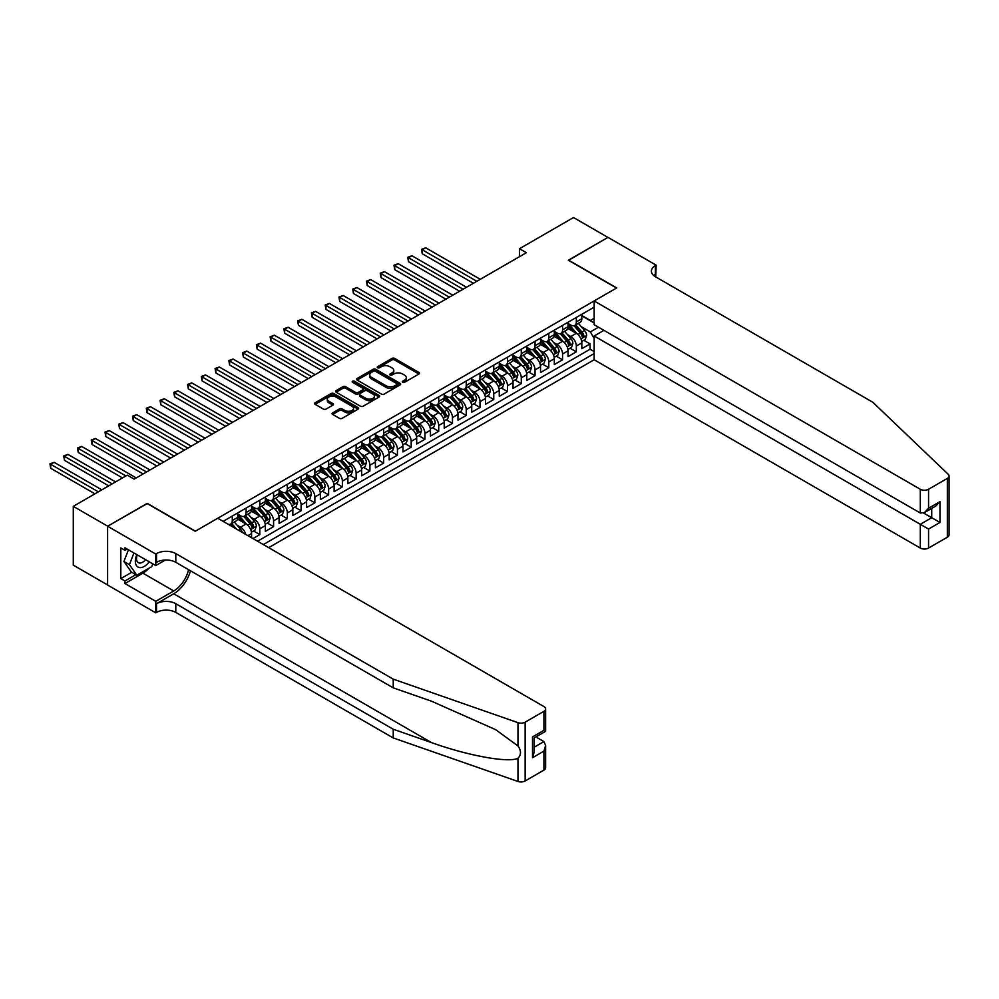 <?xml version="1.0" encoding="UTF-8"?>
<svg xmlns="http://www.w3.org/2000/svg" width="999" height="999" viewBox="0 0 999 999"><rect width="100%" height="100%" fill="white"/><g stroke="black" fill="none" stroke-linecap="round" stroke-linejoin="round"><path stroke-width="1.5" d="M402.697 382.305A1.336 0.774 0 0 0 404.583 382.305L418.943 374.013A1.911 1.099 0 0 0 419.505 373.239A1.911 1.099 0 0 0 418.943 372.452L394.63 358.416A1.911 1.099 0 0 0 391.92 358.416L377.572 366.708A1.336 0.774 0 0 0 379.458 367.794L381.318 366.72A6.119 3.534 0 0 1 389.96 366.72L391.995 367.894A6.119 3.534 0 0 1 393.781 370.392A6.119 3.534 0 0 1 391.995 372.877L390.134 373.951A1.336 0.774 0 0 0 392.02 375.05L393.881 373.976A6.119 3.534 0 0 1 402.522 373.976L404.558 375.149A6.119 3.534 0 0 1 406.343 377.634A6.119 3.534 0 0 1 404.558 380.132L402.697 381.206A1.336 0.774 0 0 0 402.697 382.305L402.697 381.206M332.63 412.849A1.911 1.099 0 0 0 332.068 413.636A1.911 1.099 0 0 0 332.63 414.41L339.448 418.344A1.911 1.099 0 0 0 342.145 418.344L358.092 409.14A1.911 1.099 0 0 0 358.641 408.366A1.911 1.099 0 0 0 358.092 407.592L333.778 393.544A1.911 1.099 0 0 0 331.069 393.544L315.135 402.747A1.911 1.099 0 0 0 314.573 403.534A1.911 1.099 0 0 0 315.135 404.308L323.376 409.066A1.911 1.099 0 0 0 326.074 409.066L332.892 405.132A1.911 1.099 0 0 0 333.454 404.345A1.911 1.099 0 0 0 332.892 403.571L328.808 401.211A5.107 2.947 0 0 1 327.31 399.125A5.107 2.947 0 0 1 330.469 396.403A5.107 2.947 0 0 1 336.039 397.04L352.048 406.281A5.107 2.947 0 0 1 353.534 408.366A5.107 2.947 0 0 1 350.387 411.089A5.107 2.947 0 0 1 344.817 410.452L342.145 408.916A1.911 1.099 0 0 0 339.448 408.916L332.63 412.849L332.63 414.41M147.24 503.596L107.68 526.198L73.277 506.343L73.277 565.134L107.605 584.952M147.24 503.359L195.404 531.168L616.508 288.049L568.344 260.24L607.916 237.4L573.513 217.532L519.492 248.714L519.492 256.668M73.277 506.343L127.285 475.149L134.166 479.133L526.373 252.697L519.492 248.714M381.456 394.093A1.911 1.099 0 0 0 384.153 394.093L400.099 384.89A1.911 1.099 0 0 0 400.661 384.116A1.911 1.099 0 0 0 400.099 383.329L375.786 369.293A1.911 1.099 0 0 0 373.077 369.293L357.142 378.496A1.911 1.099 0 0 0 356.581 379.283A1.911 1.099 0 0 0 357.142 380.057L381.456 394.093M353.022 382.592A1.336 0.774 0 0 1 354.37 382.779L354.37 381.193L379.096 395.454A1.911 1.099 0 0 1 379.657 396.241A1.911 1.099 0 0 1 379.096 397.015L363.149 406.218A1.911 1.099 0 0 1 360.452 406.218L336.139 392.182L342.957 388.274L342.957 386.688L336.139 390.621A1.911 1.099 0 0 0 335.577 391.408A1.911 1.099 0 0 0 336.139 392.182L336.139 390.621M342.957 388.274A1.911 1.099 0 0 1 345.654 388.274L345.654 386.688A1.911 1.099 0 0 0 342.957 386.688M345.654 386.688L355.519 392.382A1.911 1.099 0 0 0 358.216 392.382L362.749 389.772A1.911 1.099 0 0 0 363.311 388.986A1.911 1.099 0 0 0 362.749 388.211L352.485 382.28A1.336 0.774 0 0 1 354.37 381.193M252.934 538.561L259.815 534.59L253.546 530.968M250.849 517.257L254.308 519.255A7.78 4.495 60 0 1 259.815 528.783L265.322 525.611L265.322 531.406L273.576 526.635L267.307 523.026M264.61 509.315L268.069 511.301A7.78 4.495 60 0 1 273.576 520.841L279.083 517.657L279.083 523.464L287.337 518.693L281.081 515.084M278.371 501.361L281.83 503.359A7.78 4.495 60 0 1 287.337 512.899L292.844 509.715L292.844 515.521L301.099 510.751L294.842 507.13M292.133 493.419L295.592 495.417A7.78 4.495 60 0 1 301.099 504.945L306.606 501.773L306.606 507.567L314.86 502.809L308.604 499.188M305.894 485.477L309.353 487.475A7.78 4.495 60 0 1 314.86 497.002L320.367 493.831L320.367 499.625L328.621 494.855L322.365 491.246M319.668 477.534L323.114 479.52A7.78 4.495 60 0 1 328.621 489.06L334.128 485.876L334.128 491.683L342.382 486.913L336.126 483.304M333.429 469.58L336.875 471.578A7.78 4.495 60 0 1 342.382 481.118L347.889 477.934L347.889 483.741L356.144 478.971L349.887 475.349M347.19 461.638L350.637 463.636A7.78 4.495 60 0 1 356.144 473.164L361.65 469.992L361.65 475.786L369.905 471.029L363.648 467.407M360.951 453.696L364.398 455.694A7.78 4.495 60 0 1 369.905 465.222L375.412 462.05L375.412 467.844L383.666 463.074L377.41 459.465M374.712 445.754L378.159 447.739A7.78 4.495 60 0 1 383.666 457.28L389.173 454.095L389.173 459.902L397.427 455.132L391.171 451.523M388.474 437.799L391.92 439.797A7.78 4.495 60 0 1 397.427 449.338L402.934 446.153L402.934 451.96L411.188 447.19L404.932 443.568M402.235 429.857L405.681 431.855A7.78 4.495 60 0 1 411.188 441.383L416.695 438.211L416.695 444.006L424.95 439.248L418.693 435.626M415.996 421.915L419.443 423.913A7.78 4.495 60 0 1 424.95 433.441L430.457 430.269L430.457 436.063L438.711 431.293L432.455 427.684M429.757 413.973L433.204 415.959A7.78 4.495 60 0 1 438.711 425.499L444.218 422.315L444.218 428.121L452.472 423.351L446.216 419.742M443.519 406.019L446.965 408.017A7.78 4.495 60 0 1 452.472 417.557L457.979 414.373L457.979 420.179L466.233 415.409L459.977 411.788M457.28 398.077L460.726 400.075A7.78 4.495 60 0 1 466.233 409.602L471.74 406.431L471.74 412.225L479.995 407.467L473.738 403.846M471.041 390.134L474.488 392.132A7.78 4.495 60 0 1 479.995 401.66L485.502 398.489L485.502 404.283L493.756 399.513L487.5 395.904M484.802 382.192L488.249 384.178A7.78 4.495 60 0 1 493.756 393.718L499.263 390.534L499.263 396.341L507.517 391.571L501.261 387.962M498.563 374.238L502.022 376.236A7.78 4.495 60 0 1 507.517 385.776L513.024 382.592L513.024 388.399L521.278 383.628L515.022 380.007M512.325 366.296L515.784 368.294A7.78 4.495 60 0 1 521.278 377.822L526.785 374.65L526.785 380.444L535.039 375.686L528.783 372.065M526.086 358.354L529.545 360.352A7.78 4.495 60 0 1 535.039 369.88L540.546 366.708L540.546 372.502L548.801 367.732L542.544 364.123M539.847 350.412L543.306 352.397A7.78 4.495 60 0 1 548.801 361.938L554.308 358.753L554.308 364.56L562.562 359.79L556.306 356.181M553.608 342.457L557.067 344.455A7.78 4.495 60 0 1 562.562 353.996L568.069 350.811L568.069 356.618L576.323 351.848L576.323 346.041A7.78 4.495 -120 0 0 570.829 336.513L567.37 334.515M570.067 348.226L576.323 351.848M251.561 537.762L251.561 533.553A7.78 4.495 -120 0 0 246.054 524.013L237.537 519.105M245.729 534.403A7.78 4.495 60 0 0 240.547 527.197L237.088 525.199M265.322 525.611A7.78 4.495 -120 0 0 259.815 516.071L251.298 511.163M279.083 517.657A7.78 4.495 -120 0 0 273.576 508.129L265.06 503.209M292.844 509.715A7.78 4.495 -120 0 0 287.337 500.187L278.821 495.267M306.606 501.773A7.78 4.495 -120 0 0 301.099 492.232L292.582 487.325M320.367 493.831A7.78 4.495 -120 0 0 314.86 484.29L306.343 479.383M334.128 485.876A7.78 4.495 -120 0 0 328.621 476.348L320.105 471.428M347.889 477.934A7.78 4.495 -120 0 0 342.382 468.406L333.878 463.486M361.65 469.992A7.78 4.495 -120 0 0 356.144 460.452L347.64 455.544M375.412 462.05A7.78 4.495 -120 0 0 369.905 452.51L361.401 447.602M389.173 454.095A7.78 4.495 -120 0 0 383.666 444.567L375.162 439.647M402.934 446.153A7.78 4.495 -120 0 0 397.427 436.625L388.923 431.705M416.695 438.211A7.78 4.495 -120 0 0 411.188 428.671L402.684 423.763M430.457 430.269A7.78 4.495 -120 0 0 424.95 420.729L416.446 415.821M444.218 422.315A7.78 4.495 -120 0 0 438.711 412.787L430.207 407.867M457.979 414.373A7.78 4.495 -120 0 0 452.472 404.845L443.968 399.925M471.74 406.431A7.78 4.495 -120 0 0 466.233 396.89L457.729 391.983M485.502 398.489A7.78 4.495 -120 0 0 479.995 388.948L471.491 384.041M499.263 390.534A7.78 4.495 -120 0 0 493.756 381.006L485.252 376.086M513.024 382.592A7.78 4.495 -120 0 0 507.517 373.064L499.013 368.144M526.785 374.65A7.78 4.495 -120 0 0 521.278 365.11L512.774 360.202M540.546 366.708A7.78 4.495 -120 0 0 535.039 357.167L526.535 352.26M554.308 358.753A7.78 4.495 -120 0 0 548.801 349.225L540.297 344.305M568.069 350.811A7.78 4.495 -120 0 0 562.562 341.283L554.058 336.363M268.694 547.652L594.155 359.752L920.304 548.051L920.304 524.3L931.717 517.707L931.717 508.391M263.324 544.555L594.155 353.559M594.155 307.155L223.139 521.353M237.799 514.16L240.547 515.759A7.78 4.495 60 0 0 244.443 516.146L249.95 512.962A7.78 4.495 -120 0 0 251.561 509.403L251.561 504.945M251.561 506.218L254.308 507.804A7.78 4.495 60 0 0 258.204 508.191L263.711 505.019A7.78 4.495 -120 0 0 265.322 501.448L265.322 497.002M265.322 498.276L268.069 499.862A7.78 4.495 60 0 0 271.965 500.249L277.472 497.077A7.78 4.495 -120 0 0 279.083 493.506L279.083 489.06M279.083 490.334L281.83 491.92A7.78 4.495 60 0 0 285.726 492.307L291.233 489.123A7.78 4.495 -120 0 0 292.844 485.564L292.844 481.118M292.844 482.38L295.592 483.978A7.78 4.495 60 0 0 299.488 484.365L304.995 481.181A7.78 4.495 -120 0 0 306.606 477.622L306.606 473.164M306.606 474.438L309.353 476.024A7.78 4.495 60 0 0 313.249 476.411L318.756 473.239A7.78 4.495 -120 0 0 320.367 469.667L320.367 465.222M320.367 466.496L323.114 468.081A7.78 4.495 60 0 0 327.01 468.469L332.517 465.297A7.78 4.495 -120 0 0 334.128 461.725L334.128 457.28M334.128 458.553L336.875 460.139A7.78 4.495 60 0 0 340.771 460.527L346.278 457.342A7.78 4.495 -120 0 0 347.889 453.783L347.889 449.338M347.889 450.599L350.637 452.197A7.78 4.495 60 0 0 354.533 452.584L360.04 449.4A7.78 4.495 -120 0 0 361.65 445.841L361.65 441.383M361.65 442.657L364.398 444.243A7.78 4.495 60 0 0 368.294 444.63L373.801 441.458A7.78 4.495 -120 0 0 375.412 437.887L375.412 433.441M375.412 434.715L378.159 436.301A7.78 4.495 60 0 0 382.055 436.688L387.562 433.516A7.78 4.495 -120 0 0 389.173 429.945L389.173 425.499M389.173 426.773L391.92 428.359A7.78 4.495 60 0 0 395.816 428.746L401.323 425.562A7.78 4.495 -120 0 0 402.934 422.003L402.934 417.557M402.934 418.818L405.681 420.417A7.78 4.495 60 0 0 409.578 420.804L415.084 417.619A7.78 4.495 -120 0 0 416.695 414.061L416.695 409.602M416.695 410.876L419.443 412.462A7.78 4.495 60 0 0 423.339 412.849L428.846 409.677A7.78 4.495 -120 0 0 430.457 406.106L430.457 401.66M430.457 402.934L433.204 404.52A7.78 4.495 60 0 0 437.1 404.907L442.607 401.735A7.78 4.495 -120 0 0 444.218 398.164L444.218 393.718M444.218 394.992L446.965 396.578A7.78 4.495 60 0 0 450.861 396.965L456.368 393.781A7.78 4.495 -120 0 0 457.979 390.222L457.979 385.776M457.979 387.038L460.726 388.636A7.78 4.495 60 0 0 464.622 389.023L470.129 385.839A7.78 4.495 -120 0 0 471.74 382.28L471.74 377.822M471.74 379.096L474.488 380.681A7.78 4.495 60 0 0 478.384 381.069L483.891 377.897A7.78 4.495 -120 0 0 485.502 374.325L485.502 369.88M485.502 371.153L488.249 372.739A7.78 4.495 60 0 0 492.145 373.127L497.652 369.955A7.78 4.495 -120 0 0 499.263 366.383L499.263 361.938M499.263 363.211L502.022 364.797A7.78 4.495 60 0 0 505.906 365.184L511.413 362A7.78 4.495 -120 0 0 513.024 358.441L513.024 353.996M513.024 355.269L515.784 356.855A7.78 4.495 60 0 0 519.667 357.242L525.174 354.058A7.78 4.495 -120 0 0 526.785 350.499L526.785 346.041M526.785 347.315L529.545 348.913A7.78 4.495 60 0 0 533.429 349.288L538.936 346.116A7.78 4.495 -120 0 0 540.546 342.545L540.546 338.099M540.546 339.373L543.306 340.959A7.78 4.495 60 0 0 547.19 341.346L552.697 338.174A7.78 4.495 -120 0 0 554.308 334.603L554.308 330.157M554.308 331.431L557.067 333.017A7.78 4.495 60 0 0 560.951 333.404L566.458 330.219A7.78 4.495 -120 0 0 568.069 326.661L568.069 322.215M257.542 541.221L590.084 349.225L590.084 343.906L581.83 348.663L581.83 342.869A7.78 4.495 -120 0 0 576.323 333.329L567.819 328.421M568.069 323.489L570.829 325.075A7.78 4.495 -120 0 0 574.712 325.462A7.78 4.495 -120 0 0 576.323 321.89L576.323 317.445M574.712 325.462L580.219 322.277A7.78 4.495 -120 0 0 581.83 318.718L581.83 314.26M224.038 521.878L224.038 520.841M232.292 516.071L232.292 520.516A7.78 4.495 60 0 1 230.682 524.088A7.78 4.495 60 0 1 228.284 524.325M230.682 524.088L236.189 520.904A7.78 4.495 -120 0 0 237.799 517.345L237.799 512.899M246.054 508.129L246.054 512.574A7.78 4.495 60 0 1 244.443 516.146M259.815 500.187L259.815 504.632A7.78 4.495 60 0 1 258.204 508.191M273.576 492.232L273.576 496.69A7.78 4.495 60 0 1 271.965 500.249M287.337 484.29L287.337 488.736A7.78 4.495 60 0 1 285.726 492.307M301.099 476.348L301.099 480.794A7.78 4.495 60 0 1 299.488 484.365M314.86 468.406L314.86 472.852A7.78 4.495 60 0 1 313.249 476.411M328.621 460.452L328.621 464.91A7.78 4.495 60 0 1 327.01 468.469M342.382 452.51L342.382 456.955A7.78 4.495 60 0 1 340.771 460.527M356.144 444.567L356.144 449.013A7.78 4.495 60 0 1 354.533 452.584M369.905 436.625L369.905 441.071A7.78 4.495 60 0 1 368.294 444.63M383.666 428.671L383.666 433.129A7.78 4.495 60 0 1 382.055 436.688M397.427 420.729L397.427 425.174A7.78 4.495 60 0 1 395.816 428.746M411.188 412.787L411.188 417.232A7.78 4.495 60 0 1 409.578 420.804M424.95 404.845L424.95 409.29A7.78 4.495 60 0 1 423.339 412.849M438.711 396.89L438.711 401.348A7.78 4.495 60 0 1 437.1 404.907M452.472 388.948L452.472 393.394A7.78 4.495 60 0 1 450.861 396.965M466.233 381.006L466.233 385.452A7.78 4.495 60 0 1 464.622 389.023M479.995 373.064L479.995 377.51A7.78 4.495 60 0 1 478.384 381.069M493.756 365.11L493.756 369.568A7.78 4.495 60 0 1 492.145 373.127M507.517 357.167L507.517 361.613A7.78 4.495 60 0 1 505.906 365.184M521.278 349.225L521.278 353.671A7.78 4.495 60 0 1 519.667 357.242M535.039 341.283L535.039 345.729A7.78 4.495 60 0 1 533.429 349.288M548.801 333.329L548.801 337.787A7.78 4.495 60 0 1 547.19 341.346M562.562 325.387L562.562 329.845A7.78 4.495 60 0 1 560.951 333.404M562.562 353.996L562.562 359.79M548.801 361.938L548.801 367.732M535.039 369.88L535.039 375.686M521.278 377.822L521.278 383.628M507.517 385.776L507.517 391.571M493.756 393.718L493.756 399.513M479.995 401.66L479.995 407.467M466.233 409.602L466.233 415.409M452.472 417.557L452.472 423.351M438.711 425.499L438.711 431.293M424.95 433.441L424.95 439.248M411.188 441.383L411.188 447.19M397.427 449.338L397.427 455.132M383.666 457.28L383.666 463.074M369.905 465.222L369.905 471.029M356.144 473.164L356.144 478.971M342.382 481.118L342.382 486.913M328.621 489.06L328.621 494.855M314.86 497.002L314.86 502.809M301.099 504.945L301.099 510.751M287.337 512.899L287.337 518.693M273.576 520.841L273.576 526.635M259.815 528.783L259.815 534.59M594.155 338.461L590.372 331.905L581.131 326.573M590.372 331.905L598.488 327.222M581.83 315.859L594.155 322.964M581.83 315.534L590.372 320.467L594.155 318.281M583.828 340.284L590.084 343.906M590.084 349.225L594.155 351.573M403.234 382.492L404.558 381.73A6.119 3.534 0 0 0 406.343 379.233L406.343 377.634M393.781 370.392L393.781 371.978A6.119 3.534 0 0 1 391.995 374.475L390.671 375.237M418.918 374.026L394.63 360.002A1.911 1.099 0 0 0 391.92 360.002L378.109 367.982M400.075 384.902L375.786 370.879A1.911 1.099 0 0 0 373.077 370.879L357.167 380.07L357.142 378.496M396.715 384.652A1.336 0.774 0 0 0 396.715 383.566L375.374 371.241A1.336 0.774 0 0 0 373.489 371.241L371.528 372.377A6.119 3.534 0 0 0 369.742 374.875A6.119 3.534 0 0 0 371.528 377.372L386.113 385.789A6.119 3.534 0 0 0 394.755 385.789L396.715 384.652L396.715 386.251A1.336 0.774 0 0 0 397.115 385.701L397.115 384.116M369.742 374.875L369.742 376.461A6.119 3.534 0 0 0 371.528 378.958L371.528 377.372M396.715 386.251L394.755 387.375A6.119 3.534 0 0 1 386.113 387.375L371.528 378.958M345.654 388.274L355.519 393.968A1.911 1.099 0 0 0 358.216 393.968L362.749 391.358A1.911 1.099 0 0 0 363.311 390.572L363.311 388.986M354.37 382.779L379.071 397.04M365.759 398.289A5.107 2.947 0 0 0 371.316 398.926A5.107 2.947 0 0 0 374.475 396.203A5.107 2.947 0 0 0 372.977 394.118L367.345 390.859A1.911 1.099 0 0 0 364.635 390.859L360.115 393.469A1.911 1.099 0 0 0 359.553 394.255A1.911 1.099 0 0 0 360.115 395.03L365.759 398.289L365.759 399.875A5.107 2.947 0 0 0 371.316 400.512A5.107 2.947 0 0 0 374.475 397.789L374.475 396.203M359.553 394.255L359.553 395.841A1.911 1.099 0 0 0 360.115 396.615L360.115 395.03M365.759 399.875L360.115 396.615M353.534 408.366L353.534 409.952A5.107 2.947 0 0 1 350.387 412.687A5.107 2.947 0 0 1 344.817 412.038L342.145 410.502A1.911 1.099 0 0 0 339.448 410.502L332.655 414.423M327.31 399.125L327.31 400.711A5.107 2.947 0 0 0 328.808 402.797L328.808 401.211M332.867 405.144L328.808 402.797M358.092 407.592L358.092 409.14L333.778 395.142A1.911 1.099 0 0 0 331.069 395.142L315.16 404.32M581.718 341.508L585.277 339.448L586.65 335.477A5.157 2.972 -120 0 0 584.64 330.632L578.359 323.351M577.097 333.841L569.642 325.199A14.885 8.591 -120 0 0 568.069 323.564M573.001 331.418L568.831 326.586A12.363 7.13 -120 0 0 568.069 325.761M480.269 279.308L425.711 247.802L422.265 249.787L422.265 253.758L473.389 283.279M574.013 325.736L580.369 333.104A5.157 2.972 60 0 1 582.217 336.651L583.866 335.701A5.157 2.972 -120 0 0 582.03 332.143L575.736 324.862M574.388 325.612L581.218 333.529A2.622 1.511 60 0 1 581.88 334.553L583.866 335.701M422.265 253.758L421.516 249.35L476.835 281.293M421.516 249.35L425.711 247.802M136.838 554.645A12.65 7.305 120 0 0 139.81 567.607A12.65 7.305 120 0 0 149.251 561.8M137.263 554.882A8.666 4.995 120 0 0 138.324 562.637A8.666 4.995 120 0 0 139.598 563.024A8.666 4.995 120 0 0 145.567 559.677M152.797 563.848L151.711 566.645L136.851 575.224L131.356 572.04L123.926 561.475L128.459 549.8M136.851 575.224L129.433 564.66L133.953 552.971M123.926 561.475L129.433 564.66M603.92 330.357L594.155 336.001L928.558 529.058L928.558 548.051L947.339 537.212L947.339 478.409A5.844 3.372 0 0 0 949.05 476.024A5.844 3.372 0 0 0 948.213 474.288L872.826 402.26L655.394 276.723A13.624 7.867 180 0 1 651.398 271.166A13.624 7.867 180 0 1 655.394 265.597L656.143 265.16L607.979 237.362L568.556 260.352M594.155 336.001L594.155 359.752M568.556 260.115L616.72 287.924L594.155 300.961L920.304 489.26A5.844 3.372 0 0 0 928.558 489.26L947.339 478.409M656.143 265.16L655.731 276.923M594.155 300.961L594.155 324.712L920.304 513.011L920.304 489.26M949.05 476.024L949.05 534.827A5.844 3.372 180 0 1 947.339 537.212M928.558 548.051A5.844 3.372 180 0 1 920.304 548.051M653.671 275.512A13.624 7.867 180 0 1 655.394 274.3L655.394 265.597M923.6 513.011L939.972 522.465L928.558 529.058M928.558 489.26L928.558 508.241L924.425 512.599L920.304 513.011M928.558 508.241L939.972 501.648L935.851 506.006L924.425 512.599M543.918 770.117L543.918 751.136L545.629 745.379L545.629 767.731A5.844 3.372 180 0 1 543.918 770.117L525.137 780.968A5.844 3.372 180 0 1 517.981 781.468L393.231 737.936L393.231 729.245L175.799 603.708A13.624 7.867 -0 0 0 156.531 603.708L173.739 593.781A25.35 14.635 120 0 0 190.484 570.791M393.231 729.245L431.481 742.582C468.044 755.768 508.891 763.149 517.981 758.216C521.303 754.819 521.303 750.724 517.981 745.916L495.541 729.607L431.481 701.198L393.231 687.849L175.799 562.312A13.624 7.867 -0 0 0 156.531 562.312L156.531 553.608L155.782 554.045L107.605 526.248L147.04 503.484L195.205 531.293L217.77 518.256L543.918 706.555A5.844 3.372 -0 0 1 545.629 708.94A5.844 3.372 -0 0 1 543.918 711.325L525.137 722.165L525.137 780.968M393.231 737.936L175.799 612.412A13.624 7.867 -0 0 0 156.531 612.412L155.782 612.849L107.605 585.039L107.605 526.248M393.231 687.849L393.231 679.145L175.799 553.608A13.624 7.867 -0 0 0 156.531 553.608M517.981 745.916L517.981 722.677L393.231 679.145M148.976 568.231A21.891 12.637 -60 0 1 142.907 573.164L124.95 583.528L124.95 580.981L135.889 574.662M127.148 549.05L124.95 550.312L120.817 547.939L120.817 578.596L124.95 580.981M124.95 550.312L124.95 547.777L155.782 565.571L155.782 554.045M155.782 612.849L155.782 601.323L173.739 590.958A21.891 12.637 120 0 0 188.561 569.68M124.95 583.528L155.782 601.323M535.864 736.937L543.918 741.595L545.629 745.379M165.384 560.027L155.782 565.571M517.981 722.677A5.844 3.372 -0 0 0 525.137 722.165M120.817 578.596L131.768 572.29M543.918 751.136L532.504 757.729L534.203 751.972L534.203 737.899L545.629 731.305L545.629 708.94M532.504 757.729L532.504 736.912C534.727 738.199 534.727 738.199 532.504 736.912L543.918 730.319C546.153 731.605 546.153 731.605 543.918 730.319L543.918 711.325M567.956 349.45L571.515 347.402L572.889 343.419A5.157 2.972 -120 0 0 570.879 338.586L564.597 331.306M563.336 341.783L555.881 333.154A14.885 8.591 -120 0 0 554.308 331.518M559.24 339.36L555.069 334.528A12.363 7.13 -120 0 0 554.308 333.703M466.508 287.25L411.95 255.756L408.504 257.742L408.504 261.713L459.627 291.221M560.252 333.678L566.608 341.046A5.157 2.972 60 0 1 568.456 344.593L570.104 343.644A5.157 2.972 -120 0 0 568.269 340.097L561.975 332.817M560.626 333.566L567.457 341.471A2.622 1.511 60 0 1 568.119 342.507L570.104 343.644M408.504 261.713L407.754 257.305L463.074 289.235M407.754 257.305L411.95 255.756M554.195 357.392L557.754 355.344L559.128 351.373A5.157 2.972 -120 0 0 557.117 346.528L550.836 339.248M549.575 349.725L542.12 341.096A14.885 8.591 -120 0 0 540.546 339.46M545.479 347.302L541.308 342.482A12.363 7.13 -120 0 0 540.546 341.646M452.747 295.192L398.189 263.699L394.742 265.684L394.742 269.655L445.866 299.176M546.49 341.633L552.847 348.988A5.157 2.972 60 0 1 554.695 352.547L556.343 351.586A5.157 2.972 -120 0 0 554.507 348.039L548.214 340.759M546.865 341.508L553.696 349.413A2.622 1.511 60 0 1 554.358 350.449L556.343 351.586M394.742 269.655L393.993 265.247L449.313 297.19M393.993 265.247L398.189 263.699M540.434 365.347L543.993 363.286L545.367 359.315A5.157 2.972 -120 0 0 543.356 354.47L537.075 347.19M535.814 357.679L528.346 349.038A14.885 8.591 -120 0 0 526.785 347.402M531.718 355.257L527.547 350.424A12.363 7.13 -120 0 0 526.785 349.588M438.986 303.147L384.428 271.641L380.981 273.626L380.981 277.597L432.105 307.118M532.729 349.575L539.085 356.93A5.157 2.972 60 0 1 540.934 360.489L542.582 359.54A5.157 2.972 -120 0 0 540.746 355.981L534.453 348.701M533.104 349.45L539.935 357.367A2.622 1.511 60 0 1 540.596 358.391L542.582 359.54M380.981 277.597L380.232 273.189L435.552 305.132M380.232 273.189L384.428 271.641M526.673 373.289L530.232 371.228L531.605 367.257A5.157 2.972 -120 0 0 529.595 362.412L523.301 355.132M522.052 365.622L514.585 356.98A14.885 8.591 -120 0 0 513.024 355.344M517.957 363.199L513.786 358.366A12.363 7.13 -120 0 0 513.024 357.542M425.224 311.089L370.666 279.583L367.22 281.568L367.22 285.539L418.344 315.06M518.968 357.517L525.324 364.885A5.157 2.972 60 0 1 527.172 368.431L528.821 367.482A5.157 2.972 -120 0 0 526.985 363.923L520.691 356.643M519.343 357.392L526.173 365.309A2.622 1.511 60 0 1 526.835 366.333L528.821 367.482M367.22 285.539L366.471 281.131L421.79 313.074M366.471 281.131L370.666 279.583M512.912 381.231L516.471 379.183L517.844 375.199A5.157 2.972 -120 0 0 515.834 370.367L509.54 363.087M508.291 373.564L500.824 364.935A14.885 8.591 -120 0 0 499.263 363.299M504.195 371.141L500.024 366.308A12.363 7.13 -120 0 0 499.263 365.484M411.463 319.031L356.905 287.537L353.459 289.523L353.459 293.494L404.583 323.002M505.207 365.459L511.563 372.827A5.157 2.972 60 0 1 513.411 376.373L515.059 375.424A5.157 2.972 -120 0 0 513.224 371.878L506.93 364.598M505.581 365.347L512.412 373.251A2.622 1.511 60 0 1 513.074 374.288L515.059 375.424M353.459 293.494L352.709 289.086L408.029 321.016M352.709 289.086L356.905 287.537M499.15 389.173L502.709 387.125L504.083 383.154A5.157 2.972 -120 0 0 502.072 378.309L495.779 371.029M494.53 381.506L487.062 372.877A14.885 8.591 -120 0 0 485.502 371.241M490.434 379.083L486.263 374.263A12.363 7.13 -120 0 0 485.502 373.426M397.702 326.973L343.144 295.479L339.697 297.465L339.697 301.436L390.821 330.956M491.446 373.414L497.802 380.769A5.157 2.972 60 0 1 499.65 384.328L501.298 383.366A5.157 2.972 -120 0 0 499.463 379.82L493.169 372.54M491.82 373.289L498.651 381.193A2.622 1.511 60 0 1 499.313 382.23L501.298 383.366M339.697 301.436L338.948 297.028L394.268 328.971M338.948 297.028L343.144 295.479M485.389 397.127L488.948 395.067L490.322 391.096A5.157 2.972 -120 0 0 488.311 386.251L482.017 378.971M480.769 389.46L473.301 380.819A14.885 8.591 -120 0 0 471.74 379.183M476.673 387.025L472.502 382.205A12.363 7.13 -120 0 0 471.74 381.368M383.941 334.927L329.383 303.421L325.936 305.407L325.936 309.378L377.06 338.898M477.684 381.356L484.04 388.711A5.157 2.972 60 0 1 485.889 392.27L487.537 391.321A5.157 2.972 -120 0 0 485.701 387.762L479.408 380.482M478.059 381.231L484.89 389.148A2.622 1.511 60 0 1 485.551 390.172L487.537 391.321M325.936 309.378L325.174 304.97L380.507 336.913M325.174 304.97L329.383 303.421M471.628 405.07L475.187 403.009L476.56 399.038A5.157 2.972 -120 0 0 474.55 394.193L468.256 386.913M466.995 397.402L459.54 388.761A14.885 8.591 -120 0 0 457.979 387.125M462.912 394.98L458.741 390.147A12.363 7.13 -120 0 0 457.979 389.323M370.179 342.869L315.622 311.363L312.175 313.349L312.175 317.32L363.299 346.84M463.923 389.298L470.279 396.665A5.157 2.972 60 0 1 472.127 400.212L473.776 399.263A5.157 2.972 -120 0 0 471.94 395.704L465.646 388.424M464.298 389.173L471.128 397.09A2.622 1.511 60 0 1 471.79 398.114L473.776 399.263M312.175 317.32L311.413 312.912L366.745 344.855M311.413 312.912L315.622 311.363M457.867 413.012L461.426 410.964L462.799 406.98A5.157 2.972 -120 0 0 460.789 402.147L454.495 394.867M453.234 405.344L445.779 396.715A14.885 8.591 -120 0 0 444.218 395.08M449.15 402.922L444.98 398.089A12.363 7.13 -120 0 0 444.218 397.265M356.418 350.811L301.86 319.318L298.414 321.303L298.414 325.274L349.538 354.782M450.162 397.24L456.518 404.607A5.157 2.972 60 0 1 458.354 408.154L460.015 407.205A5.157 2.972 -120 0 0 458.166 403.658L451.885 396.378M450.537 397.127L457.367 405.032A2.622 1.511 60 0 1 458.029 406.069L460.015 407.205M298.414 325.274L297.652 320.866L352.984 352.797M297.652 320.866L301.86 319.318M444.105 420.954L447.664 418.906L449.038 414.935A5.157 2.972 -120 0 0 447.028 410.089L440.734 402.809M439.473 413.286L432.018 404.657A14.885 8.591 -120 0 0 430.457 403.022M435.389 410.864L431.218 406.044A12.363 7.13 -120 0 0 430.457 405.207M342.657 358.753L288.099 327.26L284.653 329.245L284.653 333.216L335.776 362.737M436.401 405.194L442.757 412.55A5.157 2.972 60 0 1 444.592 416.108L446.253 415.147A5.157 2.972 -120 0 0 444.405 411.6L438.124 404.32M436.775 405.07L443.606 412.974A2.622 1.511 60 0 1 444.268 414.011L446.253 415.147M284.653 333.216L283.891 328.808L339.223 360.751M283.891 328.808L288.099 327.26M430.344 428.908L433.891 426.848L435.277 422.877A5.157 2.972 -120 0 0 433.266 418.032L426.973 410.751M425.711 421.228L418.256 412.599A14.885 8.591 -120 0 0 416.695 410.964M421.628 418.806L417.457 413.986A12.363 7.13 -120 0 0 416.695 413.149M328.896 366.708L274.338 335.202L270.891 337.187L270.891 341.159L322.015 370.679M422.639 413.136L428.996 420.492A5.157 2.972 60 0 1 430.831 424.051L432.492 423.101A5.157 2.972 -120 0 0 430.644 419.543L424.363 412.262M423.014 413.012L429.845 420.929A2.622 1.511 60 0 1 430.507 421.953L432.492 423.101M270.891 341.159L270.13 336.75L325.449 368.693M270.13 336.75L274.338 335.202M416.583 436.85L420.129 434.79L421.516 430.819A5.157 2.972 -120 0 0 419.505 425.974L413.211 418.693M411.95 429.183L404.495 420.542A14.885 8.591 -120 0 0 402.934 418.906M407.867 426.76L403.696 421.928A12.363 7.13 -120 0 0 402.934 421.103M315.135 374.65L260.564 343.144L257.13 345.13L257.13 349.101L308.254 378.621M408.878 421.079L415.234 428.446A5.157 2.972 60 0 1 417.07 431.993L418.731 431.044A5.157 2.972 -120 0 0 416.883 427.485L410.601 420.204M409.253 420.954L416.084 428.871A2.622 1.511 60 0 1 416.745 429.895L418.731 431.044M257.13 349.101L256.368 344.692L311.688 376.635M256.368 344.692L260.564 343.144M402.822 444.792L406.368 442.744L407.754 438.761A5.157 2.972 -120 0 0 405.744 433.928L399.45 426.648M398.189 437.125L390.734 428.496A14.885 8.591 -120 0 0 389.173 426.86M394.106 434.702L389.935 429.87A12.363 7.13 -120 0 0 389.173 429.046M301.373 382.592L246.803 351.086L243.369 353.084L243.369 357.055L294.493 386.563M395.117 429.021L401.473 436.388A5.157 2.972 60 0 1 403.309 439.935L404.97 438.986A5.157 2.972 -120 0 0 403.121 435.439L396.84 428.159M395.492 428.908L402.322 436.813A2.622 1.511 60 0 1 402.984 437.849L404.97 438.986M243.369 357.055L242.607 352.647L297.927 384.578M242.607 352.647L246.803 351.086M389.061 452.734L392.607 450.686L393.993 446.715A5.157 2.972 -120 0 0 391.983 441.87L385.689 434.59M384.428 445.067L376.973 436.438A14.885 8.591 -120 0 0 375.412 434.802M380.344 442.644L376.173 437.824A12.363 7.13 -120 0 0 375.412 436.988M287.612 390.534L233.042 359.041L229.608 361.026L229.608 364.997L280.731 394.518M381.356 436.975L387.712 444.33A5.157 2.972 60 0 1 389.548 447.889L391.208 446.928A5.157 2.972 -120 0 0 389.36 443.381L383.079 436.101M381.73 436.85L388.561 444.755A2.622 1.511 60 0 1 389.223 445.791L391.208 446.928M229.608 364.997L228.846 360.589L284.166 392.532M228.846 360.589L233.042 359.041M375.299 460.689L378.846 458.628L380.232 454.657A5.157 2.972 -120 0 0 378.221 449.812L371.928 442.532M370.666 453.009L363.211 444.38A14.885 8.591 -120 0 0 361.65 442.744M366.583 450.586L362.412 445.766A12.363 7.13 -120 0 0 361.65 444.93M273.851 398.489L219.28 366.983L215.846 368.968L215.846 372.939L266.97 402.46M367.595 444.917L373.951 452.272A5.157 2.972 60 0 1 375.786 455.831L377.447 454.882A5.157 2.972 -120 0 0 375.599 451.323L369.318 444.043M367.969 444.792L374.8 452.709A2.622 1.511 60 0 1 375.462 453.733L377.447 454.882M215.846 372.939L215.085 368.531L270.404 400.474M215.085 368.531L219.28 366.983M361.538 468.631L365.085 466.57L366.471 462.599A5.157 2.972 -120 0 0 364.46 457.754L358.166 450.474M356.905 460.964L349.45 452.322A14.885 8.591 -120 0 0 347.889 450.686M352.822 458.541L348.651 453.708A12.363 7.13 -120 0 0 347.889 452.884M260.09 406.431L205.519 374.925L202.085 376.91L202.085 380.881L253.209 410.402M353.833 452.859L360.189 460.227A5.157 2.972 60 0 1 362.025 463.773L363.686 462.824A5.157 2.972 -120 0 0 361.838 459.265L355.557 451.985M354.208 452.734L361.039 460.651A2.622 1.511 60 0 1 361.7 461.675L363.686 462.824M202.085 380.881L201.323 376.473L256.643 408.416M201.323 376.473L205.519 374.925M347.777 476.573L351.323 474.525L352.697 470.541A5.157 2.972 -120 0 0 350.699 465.709L344.405 458.429M343.144 468.906L335.689 460.277A14.885 8.591 -120 0 0 334.128 458.641M339.061 466.483L334.89 461.65A12.363 7.13 -120 0 0 334.128 460.826M246.328 414.373L191.758 382.867L188.324 384.865L188.324 388.836L239.448 418.344M340.072 460.801L346.428 468.169A5.157 2.972 60 0 1 348.264 471.715L349.925 470.766A5.157 2.972 -120 0 0 348.077 467.22L341.795 459.94M340.447 460.689L347.277 468.593A2.622 1.511 60 0 1 347.939 469.63L349.925 470.766M188.324 388.836L187.562 384.428L242.882 416.358M187.562 384.428L191.758 382.867M334.016 484.515L337.562 482.467L338.936 478.496A5.157 2.972 -120 0 0 336.938 473.651L330.644 466.371M329.383 476.848L321.928 468.219A14.885 8.591 -120 0 0 320.367 466.583M325.299 474.425L321.129 469.605A12.363 7.13 -120 0 0 320.367 468.768M232.567 422.315L177.997 390.821L174.563 392.807L174.563 396.778L225.687 426.298M326.311 468.756L332.667 476.111A5.157 2.972 60 0 1 334.503 479.67L336.163 478.708A5.157 2.972 -120 0 0 334.315 475.162L328.034 467.882M326.685 468.631L333.516 476.535A2.622 1.511 60 0 1 334.178 477.572L336.163 478.708M174.563 396.778L173.801 392.37L229.121 424.3M173.801 392.37L177.997 390.821M320.254 492.47L323.801 490.409L325.174 486.438A5.157 2.972 -120 0 0 323.177 481.593L316.883 474.313M315.622 484.79L308.167 476.161A14.885 8.591 -120 0 0 306.606 474.525M311.538 482.367L307.367 477.547A12.363 7.13 -120 0 0 306.606 476.71M218.806 430.269L164.236 398.763L160.802 400.749L160.802 404.72L211.925 434.24M312.55 476.698L318.906 484.053A5.157 2.972 60 0 1 320.741 487.612L322.39 486.663A5.157 2.972 -120 0 0 320.554 483.104L314.273 475.824M312.924 476.573L319.755 484.49A2.622 1.511 60 0 1 320.417 485.514L322.39 486.663M160.802 404.72L160.04 400.312L215.359 432.255M160.04 400.312L164.236 398.763M306.481 500.412L310.04 498.351L311.413 494.38A5.157 2.972 -120 0 0 309.415 489.535L303.122 482.255M301.86 492.744L294.405 484.103A14.885 8.591 -120 0 0 292.844 482.467M297.777 490.322L293.606 485.489A12.363 7.13 -120 0 0 292.844 484.665M205.045 438.211L150.474 406.705L147.04 408.691L147.04 412.662L198.164 442.182M298.788 484.64L305.145 492.007A5.157 2.972 60 0 1 306.98 495.554L308.629 494.605A5.157 2.972 -120 0 0 306.793 491.046L300.512 483.766M299.163 484.515L305.994 492.432A2.622 1.511 60 0 1 306.656 493.456L308.629 494.605M147.04 412.662L146.279 408.254L201.598 440.197M146.279 408.254L150.474 406.705M292.719 508.354L296.278 506.306L297.652 502.322A5.157 2.972 -120 0 0 295.654 497.49L289.36 490.209M288.099 500.686L280.644 492.057A14.885 8.591 -120 0 0 279.083 490.422M284.016 498.264L279.845 493.431A12.363 7.13 -120 0 0 279.083 492.607M191.284 446.153L136.713 414.647L133.279 416.645L133.279 420.616L184.403 450.124M285.027 492.582L291.383 499.95A5.157 2.972 60 0 1 293.219 503.496L294.867 502.547A5.157 2.972 -120 0 0 293.032 499.001L286.75 491.72M285.402 492.47L292.232 500.374A2.622 1.511 60 0 1 292.894 501.411L294.867 502.547M133.279 420.616L132.517 416.208L187.837 448.139M132.517 416.208L136.713 414.647M278.958 516.296L282.517 514.248L283.891 510.277A5.157 2.972 -120 0 0 281.893 505.432L275.599 498.151M274.338 508.628L266.883 499.999A14.885 8.591 -120 0 0 265.322 498.364M270.254 506.206L266.084 501.386A12.363 7.13 -120 0 0 265.322 500.549M177.522 454.095L122.952 422.602L119.518 424.587L119.518 428.559L170.642 458.079M271.266 500.536L277.622 507.892A5.157 2.972 60 0 1 279.458 511.451L281.106 510.489A5.157 2.972 -120 0 0 279.27 506.943L272.989 499.662M271.641 500.412L278.471 508.316A2.622 1.511 60 0 1 279.133 509.353L281.106 510.489M119.518 428.559L118.756 424.15L174.076 456.081M118.756 424.15L122.952 422.602M265.197 524.25L268.756 522.19L270.13 518.219A5.157 2.972 -120 0 0 268.132 513.374L261.838 506.093M260.577 516.57L253.122 507.942A14.885 8.591 -120 0 0 251.561 506.306M256.493 514.148L252.322 509.328A12.363 7.13 -120 0 0 251.561 508.491M163.761 462.05L109.191 430.544L105.757 432.53L105.757 436.501L156.88 466.021M257.505 508.479L263.861 515.834A5.157 2.972 60 0 1 265.697 519.393L267.345 518.444A5.157 2.972 -120 0 0 265.509 514.885L259.228 507.604M257.879 508.354L264.71 516.271A2.622 1.511 60 0 1 265.372 517.295L267.345 518.444M105.757 436.501L104.995 432.092L160.315 464.036M104.995 432.092L109.191 430.544M251.436 532.192L254.995 530.132L256.368 526.161A5.157 2.972 -120 0 0 254.358 521.316L248.077 514.035M246.815 524.525L239.36 515.884A14.885 8.591 -120 0 0 237.799 514.248M242.732 522.102L238.561 517.27A12.363 7.13 -120 0 0 237.799 516.446M150 469.992L95.429 438.486L91.995 440.472L91.995 444.443L143.119 473.963M243.744 516.421L250.1 523.788A5.157 2.972 60 0 1 251.935 527.335L253.584 526.386A5.157 2.972 -120 0 0 251.748 522.827L245.467 515.546M244.118 516.296L250.949 524.213A2.622 1.511 60 0 1 251.611 525.237L253.584 526.386M91.995 444.443L91.234 440.035L146.553 471.978M91.234 440.035L95.429 438.486M242.345 532.442A5.157 2.972 -120 0 0 240.597 529.27L234.315 521.99M136.239 477.934L81.668 446.428L78.234 448.426L78.234 452.397L122.477 477.934M236.526 529.083L231.706 523.501M230.357 524.25L232.542 526.785M229.982 524.363L231.593 526.236M78.234 452.397L77.472 447.989L125.911 475.949M77.472 447.989L81.668 446.428M115.597 481.905L67.907 454.383L64.473 456.368L64.473 460.339L108.716 485.876M64.473 460.339L63.711 455.931L112.15 483.891M63.711 455.931L67.907 454.383M101.836 489.86L54.146 462.325L50.712 464.31L50.712 468.281L94.955 493.831M50.712 468.281L49.95 463.873L98.389 491.845M49.95 463.873L54.146 462.325M240.547 527.197L246.054 524.013M254.308 519.255L259.815 516.071M268.069 511.301L273.576 508.129M281.83 503.359L287.337 500.187M295.592 495.417L301.099 492.232M309.353 487.475L314.86 484.29M323.114 479.52L328.621 476.348M336.875 471.578L342.382 468.406M350.637 463.636L356.144 460.452M364.398 455.694L369.905 452.51M378.159 447.739L383.666 444.567M391.92 439.797L397.427 436.625M405.681 431.855L411.188 428.671M419.443 423.913L424.95 420.729M433.204 415.959L438.711 412.787M446.965 408.017L452.472 404.845M460.726 400.075L466.233 396.89M474.488 392.132L479.995 388.948M488.249 384.178L493.756 381.006M502.022 376.236L507.517 373.064M515.784 368.294L521.278 365.11M529.545 360.352L535.039 357.167M543.306 352.397L548.801 349.225M557.067 344.455L562.562 341.283M570.829 336.513L576.323 333.329M576.323 321.89L581.83 318.718M232.292 520.516L237.799 517.345M246.054 512.574L251.561 509.403M259.815 504.632L265.322 501.448M273.576 496.69L279.083 493.506M287.337 488.736L292.844 485.564M301.099 480.794L306.606 477.622M314.86 472.852L320.367 469.667M328.621 464.91L334.128 461.725M342.382 456.955L347.889 453.783M356.144 449.013L361.65 445.841M369.905 441.071L375.412 437.887M383.666 433.129L389.173 429.945M397.427 425.174L402.934 422.003M411.188 417.232L416.695 414.061M424.95 409.29L430.457 406.106M438.711 401.348L444.218 398.164M452.472 393.394L457.979 390.222M466.233 385.452L471.74 382.28M479.995 377.51L485.502 374.325M493.756 369.568L499.263 366.383M507.517 361.613L513.024 358.441M521.278 353.671L526.785 350.499M535.039 345.729L540.546 342.545M548.801 337.787L554.308 334.603M562.562 329.845L568.069 326.661M576.323 346.041L581.83 342.869M247.914 535.664L251.561 533.553M404.558 381.73L404.558 380.132M390.134 375.05L390.134 373.951M391.995 374.475L391.995 372.877M377.572 367.794L377.572 366.708M391.92 360.002L391.92 358.416M394.63 360.002L394.63 358.416M418.943 374.013L418.943 372.452M373.077 370.879L373.077 369.293M375.786 370.879L375.786 369.293M400.099 384.89L400.099 383.329M386.113 387.375L386.113 385.789M394.755 387.375L394.755 385.789M355.519 393.968L355.519 392.382M358.216 393.968L358.216 392.382M362.749 391.358L362.749 389.772M379.096 397.015L379.096 395.454M339.448 410.502L339.448 408.916M342.145 410.502L342.145 408.916M344.817 412.038L344.817 410.452M332.892 405.132L332.892 403.571M315.135 404.308L315.135 402.747M331.069 395.142L331.069 393.544M333.778 395.142L333.778 393.544M580.931 338.861L586.613 335.577M569.642 325.199L570.342 324.8M582.03 332.143L584.64 330.632M577.909 334.515L580.369 333.104M939.972 501.648L939.972 522.465M431.481 742.582L173.739 593.781M175.799 562.312L175.799 553.608M175.799 603.708L175.799 612.412M517.981 781.468L517.981 758.216M156.531 603.708L156.531 612.412M142.907 573.164L173.739 590.958M534.203 747.202L543.918 741.595M567.17 346.803L572.852 343.519M555.881 333.154L556.58 332.742M568.269 340.097L570.879 338.586M564.148 342.47L566.608 341.046M553.409 354.757L559.09 351.473M542.12 341.096L542.819 340.684M554.507 348.039L557.117 346.528M550.387 350.412L552.847 348.988M539.647 362.699L545.329 359.415M528.346 349.038L529.058 348.626M540.746 355.981L543.356 354.47M536.625 358.354L539.085 356.93M525.886 370.641L531.568 367.357M514.585 356.98L515.297 356.581M526.985 363.923L529.595 362.412M522.864 366.296L525.324 364.885M512.125 378.584L517.807 375.299M500.824 364.935L501.535 364.523M513.224 371.878L515.834 370.367M509.103 374.25L511.563 372.827M498.364 386.538L504.045 383.254M487.062 372.877L487.774 372.465M499.463 379.82L502.072 378.309M495.342 382.192L497.802 380.769M484.602 394.48L490.284 391.196M473.301 380.819L474.013 380.407M485.701 387.762L488.311 386.251M481.58 390.134L484.04 388.711M470.841 402.422L476.523 399.138M459.54 388.761L460.252 388.361M471.94 395.704L474.55 394.193M467.819 398.077L470.279 396.665M457.08 410.364L462.762 407.08M445.779 396.715L446.491 396.303M458.166 403.658L460.789 402.147M454.058 406.031L456.518 404.607M443.319 418.319L449.001 415.035M432.018 404.657L432.729 404.245M444.405 411.6L447.028 410.089M440.297 413.973L442.757 412.55M429.558 426.261L435.239 422.977M418.256 412.599L418.968 412.187M430.644 419.543L433.266 418.032M426.536 421.915L428.996 420.492M415.796 434.203L421.478 430.919M404.495 420.542L405.207 420.142M416.883 427.485L419.505 425.974M412.774 429.857L415.234 428.446M402.035 442.145L407.717 438.861M390.734 428.496L391.446 428.084M403.121 435.439L405.744 433.928M399.013 437.812L401.473 436.388M388.274 450.099L393.956 446.815M376.973 436.438L377.684 436.026M389.36 443.381L391.983 441.87M385.252 445.754L387.712 444.33M374.513 458.042L380.194 454.757M363.211 444.38L363.923 443.968M375.599 451.323L378.221 449.812M371.491 453.696L373.951 452.272M360.751 465.984L366.433 462.699M349.45 452.322L350.162 451.923M361.838 459.265L364.46 457.754M357.729 461.638L360.189 460.227M346.99 473.926L352.672 470.641M335.689 460.277L336.401 459.865M348.077 467.22L350.699 465.709M343.968 469.592L346.428 468.169M333.229 481.868L338.911 478.596M321.928 468.219L322.64 467.807M334.315 475.162L336.938 473.651M330.207 477.534L332.667 476.111M319.468 489.822L325.15 486.538M308.167 476.161L308.878 475.749M320.554 483.104L323.177 481.593M316.446 485.477L318.906 484.053M305.706 497.764L311.388 494.48M294.405 484.103L295.117 483.703M306.793 491.046L309.415 489.535M302.685 493.419L305.145 492.007M291.933 505.706L297.627 502.422M280.644 492.057L281.356 491.645M293.032 499.001L295.654 497.49M288.923 501.373L291.383 499.95M278.172 513.648L283.866 510.377M266.883 499.999L267.595 499.587M279.27 506.943L281.893 505.432M275.162 509.315L277.622 507.892M264.41 521.603L270.105 518.319M253.122 507.942L253.833 507.529M265.509 514.885L268.132 513.374M261.401 517.257L263.861 515.834M250.649 529.545L256.343 526.261M239.36 515.884L240.072 515.484M251.748 522.827L254.358 521.316M247.64 525.199L250.1 523.788M238.724 530.357L240.597 529.27"/></g></svg>
